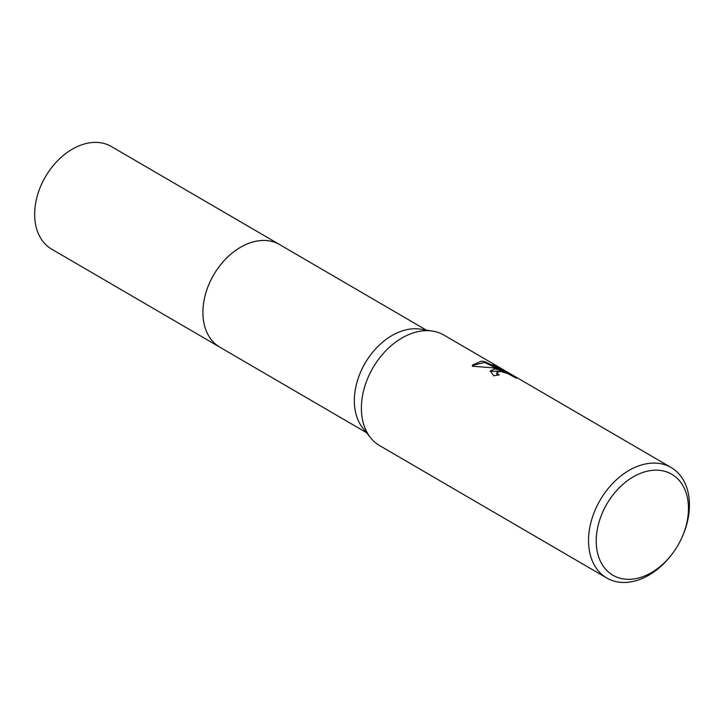 <?xml version="1.0" encoding="UTF-8"?>
<svg xmlns="http://www.w3.org/2000/svg" width="725" height="725" viewBox="0 0 725 725"><rect width="100%" height="100%" fill="white"/><g stroke="black" fill="none" stroke-linecap="round" stroke-linejoin="round"><path stroke-width="1.09" d="M220.5 347.556A59.377 41.76 -59.8 0 1 219.856 347.193A59.368 41.76 -59.8 0 1 209.19 283.765A59.368 41.76 -59.8 0 1 266.057 240.546A59.368 41.76 -59.8 0 1 279.66 244.615A59.377 41.76 -59.8 0 1 280.285 244.977M220.309 347.447A59.368 41.76 -59.8 0 1 209.036 284.1A59.368 41.76 -59.8 0 1 266.048 240.537A59.368 41.76 -59.8 0 1 280.104 244.878M673.262 552.495L672.791 553.139A63.927 44.968 -59.8 0 1 621.443 582.393A63.927 44.968 -59.8 0 1 606.789 578.015L379.646 445.612A63.927 44.968 -59.8 0 1 370.638 437.809L362.926 428.212A59.368 41.76 -59.8 0 1 364.041 365.038A59.368 41.76 -59.8 0 1 417.482 328.815A59.368 41.76 -59.8 0 1 420.654 329.177L432.807 331.153A63.927 44.968 -59.8 0 1 444.035 335.149L671.178 467.543A63.927 44.968 -59.8 0 1 682.062 537.234L681.736 537.959A58.453 41.117 -59.8 0 1 673.262 552.495A58.453 41.117 -59.8 0 1 626.309 579.248A58.453 41.117 -59.8 0 1 599.095 521.891A58.453 41.117 -59.8 0 1 658.391 470.235A58.453 41.117 -59.8 0 1 681.736 537.959M370.638 437.809A63.927 44.968 -59.8 0 1 371.834 369.777A63.927 44.968 -59.8 0 1 429.39 330.763A63.927 44.968 -59.8 0 1 432.807 331.153M494.822 368.907L501.31 370.14L492.964 367.82L472.365 366.234L472.528 365.028L481.463 361.123L484.744 361.603L505.243 371.562L492.692 364.24L516.68 377.535L516.988 377.897L516.028 378.033L507.464 373.429L500.458 371.39L496.888 372.315L497.078 373.275L499.09 374.997A63.927 44.968 120.2 0 0 493.788 375.804L490.272 370.973L494.822 368.907M606.789 578.015A63.927 44.968 -59.8 0 1 595.288 509.711A63.927 44.968 -59.8 0 1 656.533 463.166A63.927 44.968 -59.8 0 1 671.178 467.543M497.767 375.133L496.824 374.127L496.888 372.315M501.02 369.097L501.192 368.508M508.95 374.073L505.153 371.862M516.535 378.033L516.68 377.535M490.191 371.417L501.057 371.001L501.31 370.14M505.243 371.562L504.981 372.433L501.202 370.502M499.017 369.397L484.499 362.455L472.428 365.482M484.499 362.455L484.744 361.603M279.66 244.606L111.396 146.541A59.368 41.76 -59.8 0 0 37.573 194.925A59.368 41.76 -59.8 0 0 51.611 249.11L219.856 347.193A59.377 41.76 -59.8 0 1 205.828 293A59.377 41.76 -59.8 0 1 279.66 244.606L426.3 330.093M219.865 347.193L366.515 432.671"/></g></svg>
